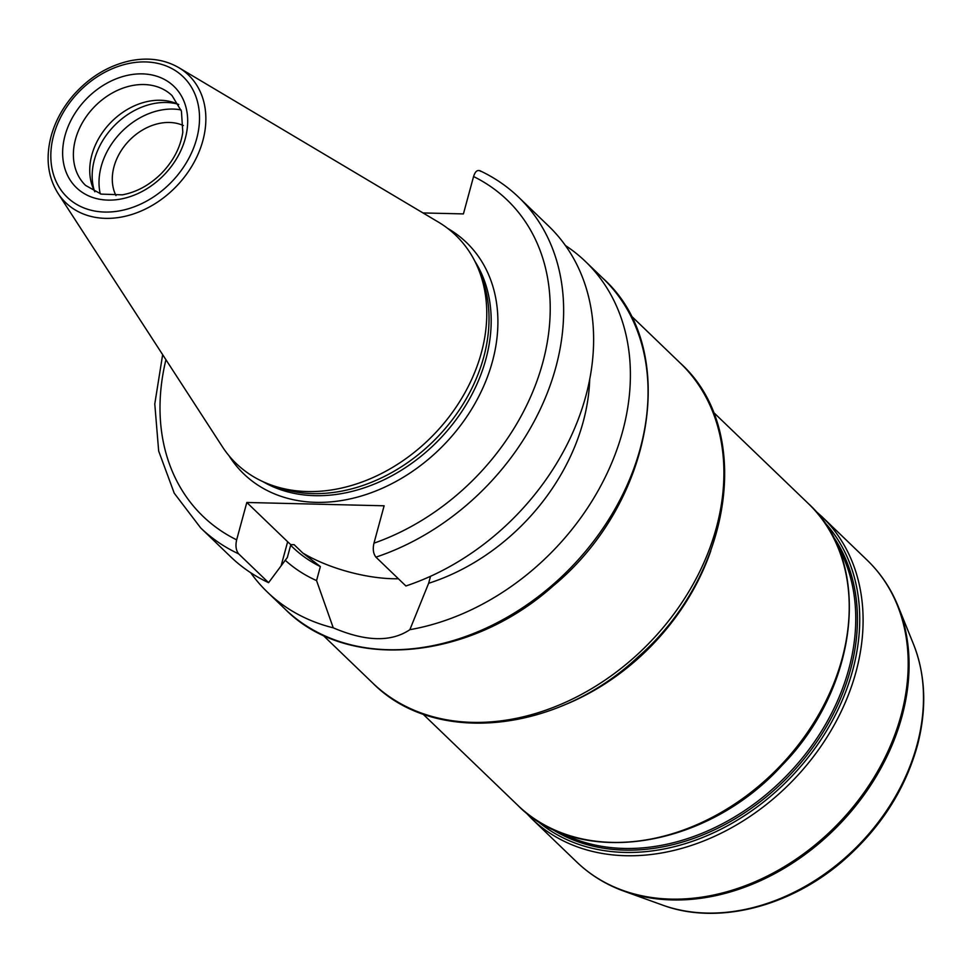 <?xml version="1.0" encoding="UTF-8"?>
<svg xmlns="http://www.w3.org/2000/svg" width="972" height="972" viewBox="0 0 972 972"><rect width="100%" height="100%" fill="white"/><g stroke="black" fill="none" stroke-linecap="round" stroke-linejoin="round"><path stroke-width="1.46" d="M115.972 195.579A50.398 38.941 133.9 0 1 129.045 140.721A50.398 38.941 133.9 0 1 183.344 125.534M480.739 171.339C477.702 169.322 475.32 171.06 473.571 176.54L463.413 213.913L423.002 212.941M285.185 560.237A194.145 150.004 133.9 0 0 316.556 580.588L320.359 566.567L302.802 553.032L294.139 544.697L290.835 544.624L287.348 557.466L268.588 582.665L238.614 553.833C235.977 550.383 235.321 545.729 236.658 539.849L246.815 502.475L384.122 505.792L373.965 543.166C372.628 549.034 373.272 553.7 375.921 557.138L405.895 585.97A229.38 177.244 133.9 0 0 576.943 422.674A229.38 177.244 133.9 0 0 548.682 226.112L518.708 197.28A229.38 177.244 133.9 0 1 546.969 393.83A229.38 177.244 133.9 0 1 375.921 557.138M268.588 582.665A229.38 177.244 133.9 0 1 230.631 556.737L200.657 527.893A229.38 177.244 133.9 0 0 238.614 553.833M320.359 566.567A179.516 138.704 133.9 0 1 292.706 547.26L290.652 545.28M316.556 580.588L333.25 627.827A229.38 177.244 133.9 0 1 267.397 592.106A229.38 177.244 133.9 0 1 250.667 572.702M246.815 502.475L287.651 541.756A80.287 29.452 -164.8 0 0 290.835 544.624M302.802 553.032A80.287 29.452 -164.8 0 0 398.399 578.765M430.535 576.287L428.628 583.297L409.868 629.674C391.23 642.273 365.691 641.654 333.25 627.827M565.412 245.527A229.38 177.244 133.9 0 1 585.448 261.492A229.38 177.244 133.9 0 1 606.625 474.312A229.38 177.244 133.9 0 1 409.868 629.674M589.712 379.347A194.145 150.004 133.9 0 1 428.628 583.297M100.25 193.853A65.318 50.471 133.9 0 1 173.028 109.071A65.318 50.471 133.9 0 1 181.023 109.897M94.393 190.889A65.318 50.471 133.9 0 1 109.192 131.439A65.318 50.471 133.9 0 1 166.188 102.485A65.318 50.471 133.9 0 1 177.84 104.15M94.855 191.788A62.33 48.163 133.9 0 1 92.984 187.79A62.33 48.163 133.9 0 1 104.672 129.519A62.33 48.163 133.9 0 1 160.356 100.262A62.33 48.163 133.9 0 1 174.681 102.862A62.33 48.163 133.9 0 1 178.739 104.575M178.775 67.639L438.36 222.078A158.327 122.338 133.9 0 1 478.503 269.22A158.327 122.338 133.9 0 1 448.797 417.231A158.327 122.338 133.9 0 1 307.371 491.553A158.327 122.338 133.9 0 1 270.981 484.943A158.327 122.338 133.9 0 1 222.321 446.646L57.943 193.246C47.774 176.843 45.502 157.804 51.127 136.153C55.27 121.208 62.755 107.479 73.58 94.977C89.728 76.885 108.67 65.464 130.406 60.738C148.534 57.19 164.657 59.499 178.775 67.639A88.549 68.417 133.9 0 1 196.344 157.914A88.549 68.417 133.9 0 1 105.523 218.36A88.549 68.417 133.9 0 1 57.943 193.246M478.503 269.22L480.897 275.112A155.581 120.212 133.9 0 1 451.701 420.56A155.581 120.212 133.9 0 1 312.729 493.594A155.581 120.212 133.9 0 1 276.971 487.094L270.981 484.943M836.807 544.478A204.448 157.974 133.9 0 1 848.787 669.137A204.448 157.974 133.9 0 1 559.921 832.311M550.152 827.962A205.444 158.74 -46.1 0 0 850.439 669.915A205.444 158.74 -46.1 0 0 832.081 534.892M823.478 521.126A207.437 160.283 133.9 0 1 852.663 670.473A207.437 160.283 133.9 0 1 715.331 831.947A207.437 160.283 133.9 0 1 536.07 819.906M524.989 811.717L531.66 818.643A209.442 161.826 -46.1 0 0 713.752 836.698A209.442 161.826 -46.1 0 0 855.955 672.029A209.442 161.826 -46.1 0 0 822.057 516.776L814.876 510.373M901.056 715.416A209.442 161.826 133.9 0 1 758.853 880.085A209.442 161.826 133.9 0 1 576.76 862.03C590.247 874.946 606.018 884.678 624.085 891.215A209.102 161.571 -46.1 0 0 901.943 716.546A209.102 161.571 -46.1 0 0 898.152 606.309C890.923 588.51 880.583 573.128 867.158 560.164A209.442 161.826 133.9 0 1 901.056 715.416M808.194 503.435A209.442 161.826 133.9 0 1 842.092 658.688A209.442 161.826 133.9 0 1 699.889 823.357A209.442 161.826 133.9 0 1 517.797 805.314C579.348 868.433 706.304 848.763 781.877 765.511C859.552 686.536 872.601 561.658 808.194 503.435L713.241 412.092M561.366 706.158A209.442 161.826 -46.1 0 0 710.799 550.808M630.512 315.207L680.436 363.249A221.908 171.461 133.9 0 1 716.352 527.735A221.908 171.461 133.9 0 1 565.692 702.209A221.908 171.461 133.9 0 1 372.762 683.085L322.826 635.056M662.527 905.078C717.543 925.623 790.819 906.827 844.389 859.661C881.106 827.245 905.527 788.887 917.665 744.564C926.936 708.321 925.551 674.872 913.498 644.193A191.472 147.951 133.9 0 1 916.961 745.123A191.472 147.951 133.9 0 1 662.527 905.078L624.085 891.215M236.658 539.849A219.405 169.529 133.9 0 1 165.933 359.725M473.571 176.54A219.405 169.529 133.9 0 1 542.74 362.714A219.405 169.529 133.9 0 1 373.965 543.166M447.752 228.432A160.562 124.064 133.9 0 1 480.97 392.056A160.562 124.064 133.9 0 1 315.949 502.342A160.562 124.064 133.9 0 1 229.04 455.783M287.651 541.756L281.175 565.57M585.448 261.492L603.114 278.478A229.38 177.244 133.9 0 1 614.025 510.737A229.38 177.244 133.9 0 1 388.132 649.709A229.38 177.244 133.9 0 1 285.063 609.092L267.397 592.106M144.014 84.54A62.33 48.163 133.9 0 1 172.032 95.584L181.424 111.16L182.809 132.216C180.464 147.598 173.101 161.583 160.696 174.17C149.068 185.385 136.274 192.274 122.302 194.837L101.161 194.108L85.597 185.421A62.33 48.163 133.9 0 1 75.512 139.215A62.33 48.163 133.9 0 1 144.014 84.54M108.014 200.111A70.312 54.323 133.9 0 1 65.039 135.533A70.312 54.323 133.9 0 1 142.313 73.872A70.312 54.323 133.9 0 1 185.288 138.437A70.312 54.323 133.9 0 1 108.014 200.111M104.769 212.054A83.616 64.614 133.9 0 1 53.667 135.266A83.616 64.614 133.9 0 1 145.557 61.929A83.616 64.614 133.9 0 1 196.672 138.717A83.616 64.614 133.9 0 1 104.769 212.054M474.907 261.298A155.581 120.212 133.9 0 1 460.461 413.537A155.581 120.212 133.9 0 1 314.892 495.671A155.581 120.212 133.9 0 1 262.926 481.65M531.66 818.643L576.76 862.03M822.057 516.776L867.158 560.164M422.844 713.958L517.797 805.314M913.498 644.193L898.152 606.309M680.436 363.249C754.539 430.001 732.135 575.181 638.276 656.768C557.649 732.791 435.092 746.168 372.762 683.085M162.652 354.659L154.779 403.951L158.667 451.032L174.231 493.193L200.657 527.893M603.114 278.478C680.534 347.66 654.654 502.16 553.177 585.909C469.537 660.826 347.113 671.98 285.063 609.092M479.743 170.647C494.323 177.463 507.311 186.332 518.708 197.28"/></g></svg>

